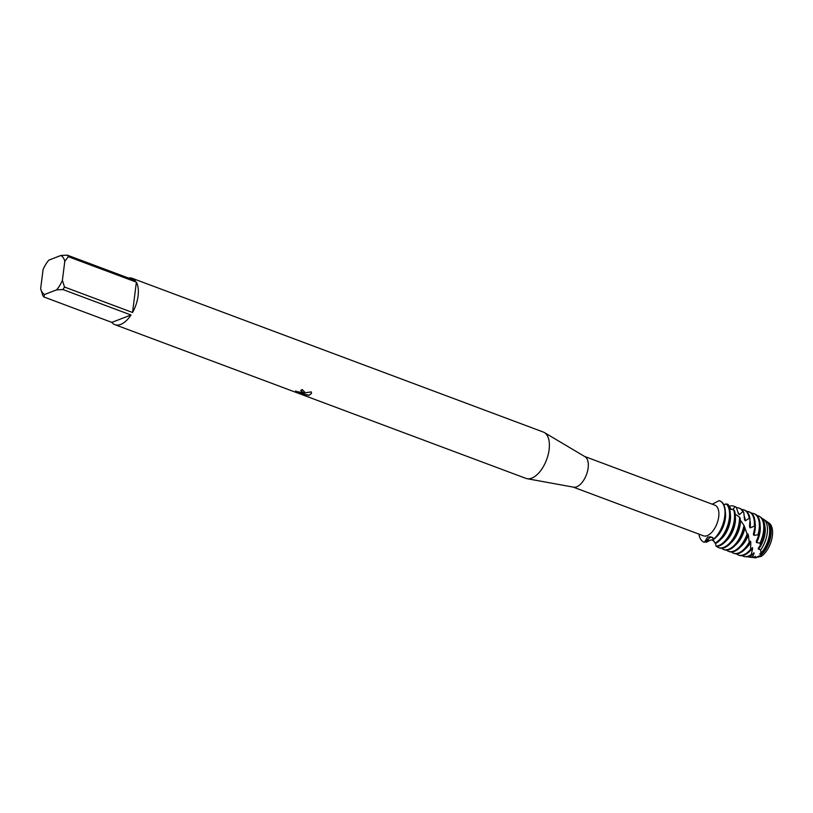 <?xml version="1.0" encoding="UTF-8"?>
<svg xmlns="http://www.w3.org/2000/svg" width="813" height="813" viewBox="0 0 813 813"><rect width="100%" height="100%" fill="white"/><g stroke="black" fill="none" stroke-linecap="round" stroke-linejoin="round"><path stroke-width="1.22" d="M128.424 278.016A24.746 12.784 110.5 0 1 132.255 278.32L543.297 432.049A24.746 12.784 110.5 0 1 544.364 432.557L584.994 456.682A16.351 8.445 110.5 0 1 587.321 472.007A16.351 8.445 110.5 0 1 576.651 486.804A16.351 8.445 110.5 0 1 573.592 487.17L527.098 478.705A24.746 12.784 110.5 0 1 525.96 478.39L114.918 324.672A24.746 12.784 110.5 0 1 111.828 322.385L43.8 296.938A24.746 12.784 110.5 0 1 42.774 295.404L40.65 288.696L43.059 269.662A21.209 10.955 110.5 0 1 48.882 260.109L60.904 255.475A21.209 10.955 110.5 0 1 64.796 261.288L68.343 256.705L136.371 282.141L132.539 312.487L64.512 287.04L62.388 280.322L64.796 261.288M584.659 456.479L714.861 505.178A16.351 8.445 110.5 0 1 718.082 520.117A16.351 8.445 110.5 0 1 707.229 535.635A16.351 8.445 110.5 0 1 703.408 535.797L573.206 487.099M544.364 432.557A24.746 12.784 110.5 0 1 547.881 455.747A24.746 12.784 110.5 0 1 531.732 478.156A24.746 12.784 110.5 0 1 527.098 478.705M295.566 391.378L301.542 392.394L302.223 391.764L300.769 390.392A24.746 12.784 -69.5 0 0 302.182 389.508L304.55 391.957L303.818 392.913L301.897 393.299L311.257 391.886L311.552 393.35L308.93 395.423L300.617 393.268L306.328 395.403L296.156 391.937L303.178 394.742M43.8 296.938L44.532 294.509L56.564 289.875L62.967 289.56L131.005 315.007A24.746 12.784 110.5 0 1 120.69 324.428A24.746 12.784 110.5 0 1 114.918 324.672M296.796 392.466L295.749 391.043M710.653 540.096L706.273 542.281L708.428 539.659L704.454 542.301L710.196 537.434L712.218 537.281L710.196 537.434L704.454 542.301A22.093 11.412 110.5 0 1 698.885 534.1A22.093 11.412 110.5 0 0 704.058 542.169A22.093 11.412 110.5 0 0 704.454 542.301L707.666 537.047L710.806 536.854L714.505 538.836A22.093 11.412 -69.5 0 0 725.094 516.641A22.093 11.412 -69.5 0 0 719.901 500.93A22.093 11.412 -69.5 0 0 719.718 500.859M300.952 390.291L302.223 391.683M295.769 390.88L296.826 392.293M304.56 391.876L301.897 393.299M303.208 394.579L305.556 395.118M300.617 393.268L308.95 395.26L311.562 393.268M719.139 500.656A22.093 11.412 110.5 0 1 719.535 500.788A22.093 11.412 110.5 0 1 724.688 516.875A22.093 11.412 110.5 0 1 714.363 538.491A22.093 11.412 110.5 0 0 724.739 516.499A22.093 11.412 110.5 0 0 719.139 500.656L712.239 504.192M760.338 556.102L759.362 555.95M768.305 522.627A18.729 9.675 110.5 0 1 771.923 538.46A18.729 9.675 110.5 0 1 761.059 556.458L754.789 557.708A19.197 9.908 110.5 0 1 754.24 557.667A19.197 9.908 110.5 0 1 753.326 557.484M136.371 282.141A24.746 12.784 110.5 0 1 132.539 312.487M44.532 294.509A21.209 10.955 110.5 0 1 40.65 288.696M62.388 280.322A21.209 10.955 110.5 0 1 56.564 289.875M132.255 278.32A24.746 12.784 110.5 0 1 135.344 280.607L67.316 255.16A24.746 12.784 110.5 0 1 68.343 256.705M67.316 255.16L60.904 255.475M64.512 287.04A24.746 12.784 110.5 0 1 62.967 289.56M131.005 315.007L111.828 322.385M766.761 521.56A19.197 9.908 110.5 0 1 767.574 522.027L769.088 523.074A18.729 9.675 110.5 0 1 771.74 539.283A18.729 9.675 110.5 0 1 761.059 556.458L760.988 555.015L759.83 553.836L760.907 553.175A19.664 10.163 -69.5 0 0 769.454 534.304A19.664 10.163 -69.5 0 0 765.998 520.93L763.651 519.304A20.376 10.528 110.5 0 1 767.228 533.155A20.376 10.528 110.5 0 1 760.714 549.873L760.907 553.175M758.895 555.99L755.826 557.84L754.789 557.708L755.358 556.265L753.844 557.433L752.675 556.722A20.376 10.528 110.5 0 1 749.495 557.149A20.376 10.528 110.5 0 1 747.95 556.753M749.495 557.149L752.34 557.464A19.664 10.163 -69.5 0 0 753.844 557.433M755.592 556.631A18.303 9.451 110.5 0 1 754.749 556.702M725.348 512.149A18.303 9.451 110.5 0 1 725.359 518.42A18.303 9.451 110.5 0 1 715.897 537.413M713.997 538.775A18.303 9.451 110.5 0 1 712.981 539.304L715.318 543.612A22.093 11.412 -69.5 0 0 730.064 518.491A22.093 11.412 -69.5 0 0 727.645 504.853L726.517 504.121L727.93 504.263L731.314 509.345M723.702 504.568L726.517 504.121A22.093 11.412 110.5 0 1 729.332 518.216A22.093 11.412 110.5 0 1 715.216 543.023M706.273 542.281A22.093 11.412 110.5 0 1 705.613 541.478M714.505 538.836L712.788 538.765L712.981 539.304M715.308 543.592L714.8 542.484C713.133 540.31 711.69 539.527 710.481 540.127M730.308 514.009A18.303 9.451 110.5 0 1 730.318 520.279A18.303 9.451 110.5 0 1 720.857 539.273M715.45 543.551L716.233 546.397A22.093 11.412 -69.5 0 0 719.495 545.808A22.093 11.412 -69.5 0 0 735.023 520.35A22.093 11.412 -69.5 0 0 734.586 510.777L733.641 509.802L729.657 509.04M733.641 509.802A22.093 11.412 110.5 0 1 734.291 520.076A22.093 11.412 110.5 0 1 718.773 545.533A22.093 11.412 110.5 0 1 716.08 546.123M735.267 515.859A18.303 9.451 110.5 0 1 735.277 522.129A18.303 9.451 110.5 0 1 725.826 541.123M717.442 546.336L717.462 547.047A22.093 11.412 110.5 0 0 718.58 547.606A22.093 11.412 110.5 0 0 723.733 547.383A22.093 11.412 110.5 0 0 739.261 521.936A22.093 11.412 110.5 0 0 739.495 517.098L735.176 514.162M718.58 547.606L719.302 547.871A22.093 11.412 -69.5 0 0 724.454 547.657A22.093 11.412 -69.5 0 0 739.982 522.2A22.093 11.412 -69.5 0 0 740.237 518.257L739.495 517.098M743.976 525.381L740.45 520.34A18.303 9.451 110.5 0 1 740.247 523.989A18.303 9.451 110.5 0 1 730.785 542.982M723.54 549.456L724.261 549.73A22.093 11.412 -69.5 0 0 729.413 549.517A22.093 11.412 -69.5 0 0 744.525 526.631L743.976 525.371A22.093 11.412 110.5 0 1 728.692 549.242A22.093 11.412 110.5 0 1 723.54 549.456A22.093 11.412 110.5 0 1 721.578 548.257M728.499 551.316L729.231 551.58A22.093 11.412 -69.5 0 0 734.373 551.366A22.093 11.412 -69.5 0 0 747.503 535.279L747.147 534.029A22.093 11.412 110.5 0 1 733.651 551.102A22.093 11.412 110.5 0 1 728.499 551.316A22.093 11.412 110.5 0 1 726.537 550.106M752.675 556.722L754.088 553.368L753.885 552.749L751.659 555.33L751.283 554.466L752.614 548.45L752.381 547.606L750.501 550.533L750.806 542.19L750.49 541.184L749.393 543.46L748.336 535.045A18.303 9.451 110.5 0 1 740.704 546.692M748.336 535.045L747.899 533.958L747.493 535.218M732.615 509.588L735.176 506.784L736.354 507.363L738.458 513.907L739.413 514.69L742.787 511.651L743.804 512.525L744.545 519.842L745.338 520.808L749.2 518.308L750.033 519.405L749.515 526.794L750.145 527.861L754.271 526.245L754.901 527.474L753.356 534.232L753.834 535.33L757.99 534.832L758.417 536.102A22.093 11.412 -69.5 0 0 759.83 529.629A22.093 11.412 -69.5 0 0 754.627 513.907L753.895 513.643A22.093 11.412 110.5 0 1 759.098 529.354A22.093 11.412 110.5 0 1 757.99 534.832M750.003 520.594A18.303 9.451 110.5 0 1 750.165 527.698A18.303 9.451 110.5 0 1 750.145 527.861L749.515 526.794M749.169 542.322A22.093 11.412 110.5 0 1 738.611 552.952A22.093 11.412 110.5 0 1 733.458 553.165A22.093 11.412 110.5 0 1 731.497 551.966M733.458 553.165L734.19 553.44A22.093 11.412 -69.5 0 0 739.342 553.226A22.093 11.412 -69.5 0 0 749.393 543.46M750.806 542.19A18.303 9.451 110.5 0 1 745.663 548.541M755.114 523.277A18.303 9.451 110.5 0 1 755.125 529.548A18.303 9.451 110.5 0 1 753.834 535.33M750.379 549.588A22.093 11.412 110.5 0 1 743.57 554.812A22.093 11.412 110.5 0 1 738.428 555.025A22.093 11.412 110.5 0 1 736.456 553.816M738.428 555.025L739.149 555.289A22.093 11.412 -69.5 0 0 744.302 555.076A22.093 11.412 -69.5 0 0 750.501 550.533M758.427 536.102L756.202 541.59L756.547 542.627L760.033 543.054L760.307 545.34A21.199 10.945 -69.5 0 0 764.677 531.834A21.199 10.945 -69.5 0 0 760.958 517.434L759.728 516.58A21.565 11.138 110.5 0 1 763.509 531.235A21.565 11.138 110.5 0 1 760.033 543.054M752.614 548.45A18.303 9.451 110.5 0 1 750.531 550.482M760.074 525.137A18.303 9.451 110.5 0 1 760.084 531.407A18.303 9.451 110.5 0 1 756.547 542.627M751.283 554.466A21.565 11.138 110.5 0 1 748.356 556.092A21.565 11.138 110.5 0 1 744.749 556.631A21.565 11.138 110.5 0 1 742.056 555.635M744.749 556.631L746.232 556.793A21.199 10.945 -69.5 0 0 749.779 556.265A21.199 10.945 -69.5 0 0 751.659 555.33M760.307 545.34L758.255 548.297L758.509 549.192L760.714 549.873M754.088 553.368A18.303 9.451 110.5 0 1 752.533 554.212M764.83 525.909A18.303 9.451 110.5 0 1 765.043 533.257A18.303 9.451 110.5 0 1 758.509 549.192M768.874 525.178A18.303 9.451 110.5 0 1 770.002 535.117A18.303 9.451 110.5 0 1 760.043 554.517M767.574 522.027A19.197 9.908 110.5 0 1 770.937 535.066A19.197 9.908 110.5 0 1 760.988 555.015M747.147 534.029L744.352 526.478M740.45 520.34L739.698 519.334M762.228 518.582A20.376 10.528 110.5 0 1 763.651 519.304M757.045 515.564A21.565 11.138 110.5 0 1 759.728 516.58M751.629 513.257A22.093 11.412 110.5 0 1 753.895 513.643M754.901 527.474A22.093 11.412 -69.5 0 0 749.667 512.058L748.936 511.784A22.093 11.412 110.5 0 1 754.271 526.245M746.669 511.407A22.093 11.412 110.5 0 1 748.936 511.784M750.033 519.405A22.093 11.412 -69.5 0 0 744.698 510.198L743.976 509.934A22.093 11.412 110.5 0 1 749.2 518.308M741.71 509.548A22.093 11.412 110.5 0 1 743.976 509.934M744.291 516.367A18.303 9.451 110.5 0 1 745.338 520.808M744.932 527.566A18.303 9.451 110.5 0 1 735.745 544.832M743.804 512.525A22.093 11.412 -69.5 0 0 739.739 508.349L739.017 508.074A22.093 11.412 110.5 0 1 742.787 511.651M736.476 507.698A22.093 11.412 110.5 0 1 739.017 508.074M738.052 512.464A18.303 9.451 110.5 0 1 739.413 514.69M736.354 507.363A22.093 11.412 -69.5 0 0 734.779 506.489L734.058 506.225A22.093 11.412 110.5 0 1 735.176 506.784M729.342 506.275A22.093 11.412 110.5 0 1 734.058 506.225M724.22 504.477A22.093 11.412 110.5 0 1 726.639 503.989M755.45 557.799L754.24 557.667"/></g></svg>
